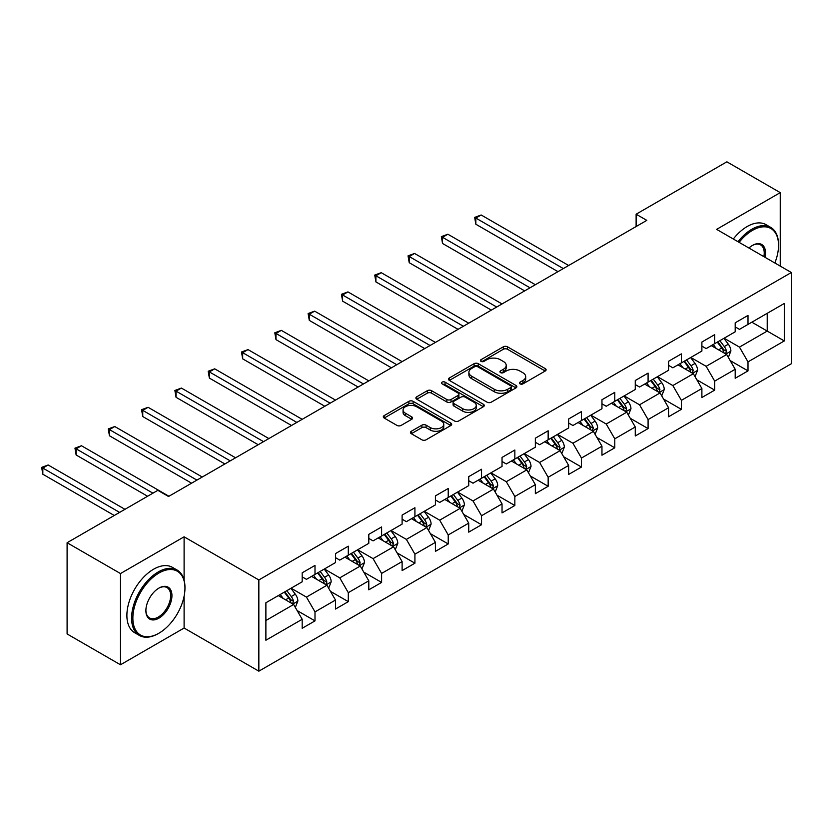 <?xml version="1.0" encoding="UTF-8"?>
<svg xmlns="http://www.w3.org/2000/svg" width="833" height="833" viewBox="0 0 833 833"><rect width="100%" height="100%" fill="white"/><g stroke="black" fill="none" stroke-linecap="round" stroke-linejoin="round"><path stroke-width="1.25" d="M520.031 383.867A2.072 1.197 0 0 0 522.968 383.867L545.23 371.008A2.968 1.708 0 0 0 546.104 369.8A2.968 1.708 0 0 0 545.23 368.592L507.505 346.809A2.968 1.708 0 0 0 503.319 346.809L481.047 359.669A2.072 1.197 0 0 0 480.443 360.512A2.072 1.197 0 0 0 481.047 361.366A2.072 1.197 0 0 0 483.983 361.366L486.868 359.7A9.486 5.477 0 0 1 500.279 359.7L503.424 361.512A9.486 5.477 0 0 1 506.204 365.385A9.486 5.477 0 0 1 503.424 369.258L500.539 370.924A2.072 1.197 0 0 0 499.935 371.768A2.072 1.197 0 0 0 500.539 372.611A2.072 1.197 0 0 0 503.476 372.611L506.36 370.956A9.486 5.477 0 0 1 519.771 370.956L522.916 372.767A9.486 5.477 0 0 1 525.685 376.641A9.486 5.477 0 0 1 522.916 380.514L520.031 382.17A2.072 1.197 0 0 0 519.428 383.024A2.072 1.197 0 0 0 520.031 383.867L520.031 382.17M411.315 431.265A2.968 1.708 0 0 0 410.44 432.483A2.968 1.708 0 0 0 411.315 433.691L421.894 439.803A2.968 1.708 0 0 0 426.09 439.803L450.82 425.517A2.968 1.708 0 0 0 451.684 424.309A2.968 1.708 0 0 0 450.82 423.102L413.095 401.319A2.968 1.708 0 0 0 408.899 401.319L384.169 415.605A2.968 1.708 0 0 0 383.305 416.812A2.968 1.708 0 0 0 384.169 418.02L396.956 425.403A2.968 1.708 0 0 0 401.142 425.403L411.731 419.291A2.968 1.708 0 0 0 412.595 418.083A2.968 1.708 0 0 0 411.731 416.875L405.39 413.21A7.924 4.582 0 0 1 403.068 409.971A7.924 4.582 0 0 1 407.962 405.744A7.924 4.582 0 0 1 416.604 406.733L441.438 421.071A7.924 4.582 0 0 1 443.76 424.309A7.924 4.582 0 0 1 438.866 428.537A7.924 4.582 0 0 1 430.224 427.548L426.09 425.163A2.968 1.708 0 0 0 421.894 425.163L411.315 431.265L411.315 433.691M184.103 536.816L120.483 573.552L67.098 542.731L67.098 633.955L120.483 664.776L184.103 628.04L258.844 671.179L258.844 579.955L184.103 536.816L184.103 580.112M780.25 266.102L780.25 192.631L716.619 229.367L791.35 272.516L258.844 579.955M780.25 192.631L726.865 161.821L636.12 214.206L636.12 226.534M67.098 542.731L157.843 490.335L168.526 496.499L646.804 220.37L636.12 214.206M487.076 402.172A2.968 1.708 0 0 0 491.262 402.172L515.991 387.886A2.968 1.708 0 0 0 516.866 386.679A2.968 1.708 0 0 0 515.991 385.471L478.267 363.688A2.968 1.708 0 0 0 474.081 363.688L449.351 377.974A2.968 1.708 0 0 0 448.477 379.182A2.968 1.708 0 0 0 449.351 380.389L487.076 402.172M442.948 384.315A2.072 1.197 0 0 1 445.051 384.607L445.051 382.139L483.411 404.286A2.968 1.708 0 0 1 484.275 405.494A2.968 1.708 0 0 1 483.411 406.702L458.671 420.988A2.968 1.708 0 0 1 454.485 420.988L416.76 399.205L416.76 396.789A2.968 1.708 0 0 0 415.896 397.997A2.968 1.708 0 0 0 416.76 399.205M416.76 396.789L427.339 390.677A2.968 1.708 0 0 1 431.536 390.677L446.832 399.507A2.968 1.708 0 0 0 451.028 399.507L458.046 395.456A2.968 1.708 0 0 0 458.91 394.248A2.968 1.708 0 0 0 458.046 393.03L442.115 383.836A2.072 1.197 0 0 1 441.511 382.993A2.072 1.197 0 0 1 442.792 381.889A2.072 1.197 0 0 1 445.051 382.139M258.844 671.179L791.35 363.74L791.35 272.516M297.162 610.589L314.999 620.887L314.999 611.891L335.491 600.052L335.491 609.048L348.298 601.655L348.298 592.659L368.8 580.82L368.8 589.826L381.608 582.423L381.608 573.427L402.11 561.588L402.11 570.595L414.917 563.191L414.917 554.195L435.42 542.366L435.42 551.363L448.227 543.959L448.227 534.963L468.729 523.134L468.729 532.131L481.536 524.738L481.536 515.731L502.039 503.903L502.039 512.899L514.846 505.506L514.846 496.499L535.348 484.671L535.348 493.667L548.156 486.274L548.156 477.278L568.647 465.439L568.647 474.435L581.465 467.042L581.465 458.046L601.957 446.207L601.957 455.203L614.775 447.81L614.775 438.814L635.267 426.975L635.267 435.982L648.084 428.579L648.084 419.582L668.576 407.743L668.576 416.75L681.394 409.347L681.394 400.35L701.886 388.522L701.886 397.518L714.693 390.125L714.693 381.118L735.195 369.29L735.195 378.286L748.003 370.893L748.003 361.886L784.301 340.936L784.301 303.462L767.224 313.323L767.224 331.076L784.301 340.936M314.999 620.887L302.181 628.28L302.181 619.283L265.883 640.244L265.883 602.769L302.181 581.809L302.181 572.812L314.999 565.409L314.999 574.416L335.491 562.577L335.491 553.581L348.298 546.188L348.298 555.184L368.8 543.345L368.8 534.349L381.608 526.956L381.608 535.952L402.11 524.113L402.11 515.117L414.917 507.724L414.917 516.72L435.42 504.881L435.42 495.885L448.227 488.492L448.227 497.488L468.729 485.66L468.729 476.653L481.536 469.26L481.536 478.257L502.039 466.428L502.039 457.421L514.846 450.028L514.846 459.025L535.348 447.196L535.348 438.2L548.156 430.796L548.156 439.803L568.647 427.964L568.647 418.968L581.465 411.564L581.465 420.571L601.957 408.732L601.957 399.736L614.775 392.343L614.775 401.339L635.267 389.5L635.267 380.504L648.084 373.111L648.084 382.108L668.576 370.269L668.576 361.272L681.394 353.879L681.394 362.876L701.886 351.047L701.886 342.04L714.693 334.647L714.693 343.644L735.195 331.815L735.195 322.808L748.003 315.415L748.003 324.412L784.301 303.462M311.573 576.384L326.952 585.255L306.45 597.094L291.081 588.223M302.181 576.873L306.45 579.341L314.999 574.416M306.45 597.094L314.999 611.891M326.952 585.255L335.491 600.052M344.883 557.152L360.262 566.034L339.76 577.863L324.391 568.991M335.491 557.652L339.76 560.109L348.298 555.184M339.76 577.863L348.298 592.659M360.262 566.034L368.8 580.82M378.192 537.92L393.572 546.802L373.069 558.631L357.701 549.759M368.8 538.42L373.069 540.877L381.608 535.952M373.069 558.631L381.608 573.427M393.572 546.802L402.11 561.588M411.502 518.688L426.881 527.57L406.379 539.399L391.01 530.527M402.11 519.188L406.379 521.656L414.917 516.72M406.379 539.399L414.917 554.195M426.881 527.57L435.42 542.366M444.812 499.467L460.18 508.338L439.689 520.177L424.309 511.295M435.42 499.956L439.689 502.424L448.227 497.488M439.689 520.177L448.227 534.963M460.18 508.338L468.729 523.134M478.121 480.235L493.49 489.106L472.998 500.945L457.619 492.064M468.729 480.724L472.998 483.192L481.536 478.257M472.998 500.945L481.536 515.731M493.49 489.106L502.039 503.903M511.431 461.003L526.8 469.874L506.308 481.713L490.929 472.832M502.039 461.492L506.308 463.96L514.846 459.025M506.308 481.713L514.846 496.499M526.8 469.874L535.348 484.671M544.74 441.771L560.109 450.643L539.617 462.482L524.238 453.61M535.348 442.261L539.617 444.728L548.156 439.803M539.617 462.482L548.156 477.278M560.109 450.643L568.647 465.439M578.05 422.539L593.419 431.421L572.927 443.25L557.548 434.378M568.647 423.029L572.927 425.496L581.465 420.571M572.927 443.25L581.465 458.046M593.419 431.421L601.957 446.207M611.36 403.307L626.728 412.189L606.226 424.018L590.857 415.146M601.957 403.807L606.226 406.265L614.775 401.339M606.226 424.018L614.775 438.814M626.728 412.189L635.267 426.975M644.659 384.075L660.038 392.957L639.536 404.786L624.167 395.914M635.267 384.575L639.536 387.033L648.084 382.108M639.536 404.786L648.084 419.582M660.038 392.957L668.576 407.743M677.968 364.844L693.348 373.725L672.845 385.554L657.476 376.683M668.576 365.343L672.845 367.811L681.394 362.876M672.845 385.554L681.394 400.35M693.348 373.725L701.886 388.522M711.278 345.622L726.657 354.494L706.155 366.333L690.786 357.451M701.886 346.111L706.155 348.579L714.693 343.644M706.155 366.333L714.693 381.118M726.657 354.494L735.195 369.29M751.845 322.194L767.224 331.076L739.465 347.101L724.096 338.219M735.195 326.88L739.465 329.347L748.003 324.412M739.465 347.101L748.003 361.886M120.483 573.552L120.483 664.776M265.883 620.512L293.643 604.487L278.274 595.616M293.643 604.487L302.181 619.283M730.177 360.595L748.003 370.893M696.867 379.827L714.693 390.125M663.557 399.059L681.394 409.347M630.248 418.291L648.084 428.579M596.938 437.523L614.775 447.81M563.639 456.744L581.465 467.042M530.329 475.976L548.156 486.274M497.02 495.208L514.846 505.506M463.71 514.44L481.536 524.738M430.401 533.672L448.227 543.959M397.091 552.904L414.917 563.191M363.782 572.136L381.608 582.423M330.472 591.368L348.298 601.655M184.103 628.04L184.103 596.23M520.864 384.159L522.916 382.972A9.486 5.477 0 0 0 525.685 379.109L525.685 376.641M506.204 365.385L506.204 367.853A9.486 5.477 0 0 1 503.424 371.726L501.372 372.903M545.188 371.039L507.505 349.277A2.968 1.708 0 0 0 503.319 349.277L481.88 361.657M515.96 387.918L478.267 366.156A2.968 1.708 0 0 0 474.081 366.156L449.393 380.41M510.754 387.532A2.072 1.197 0 0 0 511.368 386.679A2.072 1.197 0 0 0 510.754 385.835L477.642 366.718A2.072 1.197 0 0 0 474.706 366.718L471.665 368.467A9.486 5.477 0 0 0 468.896 372.341A9.486 5.477 0 0 0 471.665 376.214L494.302 389.282A9.486 5.477 0 0 0 507.714 389.282L510.754 387.532L510.754 389.99A2.072 1.197 0 0 0 511.368 389.146L511.368 386.679M468.896 372.341L468.896 374.808A9.486 5.477 0 0 0 471.665 378.682L471.665 376.214M510.754 389.99L507.714 391.749A9.486 5.477 0 0 1 494.302 391.749L471.665 378.682M416.802 399.226L427.339 393.145L427.339 390.677M458.91 394.248L458.91 396.706A2.968 1.708 0 0 1 458.046 397.924L451.028 401.975A2.968 1.708 0 0 1 446.832 401.975L431.536 393.145A2.968 1.708 0 0 0 427.339 393.145M445.051 384.607L483.369 406.733M462.711 408.67A7.924 4.582 0 0 0 471.353 409.669A7.924 4.582 0 0 0 476.247 405.432A7.924 4.582 0 0 0 473.925 402.204L465.168 397.143A2.968 1.708 0 0 0 460.982 397.143L453.964 401.204A2.968 1.708 0 0 0 453.09 402.412A2.968 1.708 0 0 0 453.964 403.62L462.711 408.67L462.711 411.138A7.924 4.582 0 0 0 471.353 412.127A7.924 4.582 0 0 0 476.247 407.899L476.247 405.432M453.09 402.412L453.09 404.88A2.968 1.708 0 0 0 453.964 406.087L453.964 403.62M462.711 411.138L453.964 406.087M443.76 424.309L443.76 426.777A7.924 4.582 0 0 1 438.866 431.005A7.924 4.582 0 0 1 430.224 430.015L426.09 427.621A2.968 1.708 0 0 0 421.894 427.621L411.346 433.712M403.068 409.971L403.068 412.439A7.924 4.582 0 0 0 405.39 415.677L405.39 413.21M411.731 416.875L411.731 419.291L405.39 415.677M450.778 425.548L413.095 403.786A2.968 1.708 0 0 0 408.899 403.786L384.211 418.041M728.344 357.419L730.885 351.016A7.997 4.623 -120 0 0 728.323 344.206L723.919 338.323M716.234 348.475L713.246 344.487M568.647 265.488L481.172 214.987L475.841 218.069L475.841 224.233L557.975 271.652M725.418 353.775L726.563 351.359A7.997 4.623 -120 0 0 724.273 346.549L719.868 340.666M717.859 341.822L722.752 348.35A4.071 2.353 60 0 1 723.492 349.589L726.563 351.359M717.307 342.144L721.711 348.027A7.997 4.623 60 0 1 724.002 352.838M475.841 224.233L474.664 217.392L563.316 268.57M474.664 217.392L481.172 214.987M774.836 262.989A36.839 21.273 120 0 0 778.543 245.402A36.839 21.273 120 0 0 752.491 230.356A36.839 21.273 120 0 0 739.11 242.351M737.996 241.716A37.745 21.793 -60 0 1 751.845 229.252A37.745 21.793 -60 0 1 770.723 227.378A37.745 21.793 -60 0 1 778.543 244.663A37.745 21.793 -60 0 1 778.532 245.027M748.929 248.026A18.42 10.631 -60 0 1 752.491 245.402L752.491 245.402A18.42 10.631 -60 0 1 765.017 257.314M733.3 239.009A37.745 21.793 -60 0 1 747.149 226.534A37.745 21.793 -60 0 1 766.027 224.671L770.723 227.378M763.851 256.647A17.514 10.111 120 0 0 760.602 244.902A17.514 10.111 120 0 0 752.168 245.589M158.27 633.58L158.916 633.215A36.839 21.273 120 0 0 184.957 588.098A36.839 21.273 120 0 0 158.916 573.052A36.839 21.273 120 0 0 132.863 618.169A36.839 21.273 120 0 0 158.916 633.215L158.27 633.58A37.745 21.793 -60 0 1 139.403 635.454A37.745 21.793 -60 0 1 133.613 605.206A37.745 21.793 -60 0 1 158.27 571.948A37.745 21.793 -60 0 1 177.148 570.074A37.745 21.793 -60 0 1 184.957 587.359A37.745 21.793 -60 0 1 184.957 587.734M158.916 618.169A18.42 10.631 -60 0 1 145.89 610.651A18.42 10.631 -60 0 1 158.916 588.098L158.916 588.098A18.42 10.631 -60 0 1 171.942 595.616A18.42 10.631 -60 0 1 158.916 618.169M145.89 610.277A17.514 10.111 120 0 0 149.513 617.93A17.514 10.111 120 0 0 158.27 617.066A17.514 10.111 120 0 0 169.713 601.634A17.514 10.111 120 0 0 167.027 587.598A17.514 10.111 120 0 0 158.593 588.285M139.403 635.454L134.707 632.736A37.745 21.793 -60 0 1 128.917 602.498A37.745 21.793 -60 0 1 153.574 569.231A37.745 21.793 -60 0 1 172.452 567.367L177.148 570.074M695.034 376.651L697.575 370.248A7.997 4.623 -120 0 0 695.024 363.438L690.609 357.555M682.925 367.707L679.936 363.719M535.338 284.719L447.862 234.219L442.531 237.301L442.531 243.465L524.665 290.884M692.108 373.007L693.254 370.591A7.997 4.623 -120 0 0 690.963 365.781L686.559 359.898M684.549 361.053L689.443 367.582A4.071 2.353 60 0 1 690.182 368.811L693.254 370.591M683.997 361.376L688.402 367.259A7.997 4.623 60 0 1 690.692 372.07M442.531 243.465L441.355 236.624L530.007 287.801M441.355 236.624L447.862 234.219M661.725 395.873L664.265 389.48A7.997 4.623 -120 0 0 661.714 382.659L657.299 376.787M649.625 386.939L646.627 382.941M502.039 303.951L414.553 253.451L409.222 256.533L409.222 262.697L491.355 310.115M658.799 392.239L659.944 389.823A7.997 4.623 -120 0 0 657.654 385.002L653.249 379.119M651.239 380.285L656.133 386.804A4.071 2.353 60 0 1 656.873 388.043L659.944 389.823M650.688 380.608L655.092 386.481A7.997 4.623 60 0 1 657.383 391.302M409.222 262.697L408.045 255.856L496.697 307.033M408.045 255.856L414.553 253.451M628.415 415.105L630.956 408.711A7.997 4.623 -120 0 0 628.405 401.891L623.99 396.008M616.316 406.171L613.317 402.172M468.729 323.183L381.243 272.683L375.912 275.765L375.912 281.918L458.046 329.347M625.489 411.471L626.635 409.055A7.997 4.623 -120 0 0 624.344 404.234L619.939 398.351M617.93 399.507L622.824 406.035A4.071 2.353 60 0 1 623.563 407.275L626.635 409.055M617.378 399.83L621.782 405.713A7.997 4.623 60 0 1 624.073 410.534M375.912 281.918L374.735 275.077L463.387 326.265M374.735 275.077L381.243 272.683M595.106 434.337L597.646 427.943A7.997 4.623 -120 0 0 595.095 421.123L590.691 415.24M583.006 425.403L580.007 421.404M435.42 342.415L347.944 291.904L342.602 294.986L342.602 301.15L424.736 348.579M592.18 430.703L593.325 428.277A7.997 4.623 -120 0 0 591.034 423.466L586.63 417.583M584.62 418.739L589.514 425.267A4.071 2.353 60 0 1 590.253 426.506L593.325 428.277M584.068 419.061L588.473 424.945A7.997 4.623 60 0 1 590.764 429.755M342.602 301.15L341.426 294.309L430.078 345.497M341.426 294.309L347.944 291.904M561.796 453.569L564.337 447.165A7.997 4.623 -120 0 0 561.786 440.355L557.381 434.472M549.697 444.635L546.698 440.636M402.11 361.647L314.635 311.136L309.293 314.218L309.293 320.382L391.437 367.811M558.87 449.935L560.015 447.508A7.997 4.623 -120 0 0 557.725 442.698L553.32 436.815M551.321 437.971L556.205 444.499A4.071 2.353 60 0 1 556.944 445.738L560.015 447.508M550.759 438.293L555.163 444.176A7.997 4.623 60 0 1 557.454 448.987M309.293 320.382L308.116 313.541L396.768 364.729M308.116 313.541L314.635 311.136M528.486 472.8L531.027 466.397A7.997 4.623 -120 0 0 528.476 459.587L524.072 453.704M516.387 463.866L513.388 459.868M368.8 380.879L281.325 330.368L275.983 333.45L275.983 339.614L358.128 387.033M525.561 469.166L526.706 466.74A7.997 4.623 -120 0 0 524.415 461.93L520.011 456.047M518.011 457.202L522.895 463.731A4.071 2.353 60 0 1 523.634 464.97L526.706 466.74M517.449 457.525L521.854 463.408A7.997 4.623 60 0 1 524.144 468.219M275.983 339.614L274.807 332.773L363.459 383.961M274.807 332.773L281.325 330.368M495.177 492.032L497.718 485.629A7.997 4.623 -120 0 0 495.166 478.819L490.762 472.936M483.078 483.098L480.089 479.1M335.491 400.1L248.015 349.6L242.674 352.682L242.674 358.846L324.818 406.265M492.251 488.388L493.396 485.972A7.997 4.623 -120 0 0 491.106 481.162L486.701 475.279M484.702 476.434L489.585 482.963A4.071 2.353 60 0 1 490.325 484.202L493.396 485.972M484.14 476.757L488.544 482.64A7.997 4.623 60 0 1 490.835 487.451M242.674 358.846L241.497 352.005L330.149 403.182M241.497 352.005L248.015 349.6M461.867 511.264L464.408 504.86A7.997 4.623 -120 0 0 461.857 498.051L457.452 492.168M449.768 502.32L446.78 498.332M302.181 419.332L214.706 368.832L209.364 371.914L209.364 378.078L291.508 425.496M458.952 507.62L460.097 505.204A7.997 4.623 -120 0 0 457.806 500.394L453.391 494.51M451.392 495.666L456.276 502.195A4.071 2.353 60 0 1 457.015 503.434L460.097 505.204M450.83 495.989L455.234 501.872A7.997 4.623 60 0 1 457.525 506.683M209.364 378.078L208.198 371.237L296.84 422.414M208.198 371.237L214.706 368.832M428.568 530.486L431.109 524.092A7.997 4.623 -120 0 0 428.547 517.283L424.143 511.4M416.458 521.552L413.47 517.564M268.872 438.564L181.396 388.063L176.055 391.146L176.055 397.31L258.199 444.728M425.642 526.852L426.788 524.436A7.997 4.623 -120 0 0 424.497 519.625L420.082 513.742M418.083 514.898L422.966 521.416A4.071 2.353 60 0 1 423.716 522.655L426.788 524.436M417.52 515.221L421.935 521.104A7.997 4.623 60 0 1 424.226 525.915M176.055 397.31L174.888 390.469L263.54 441.646M174.888 390.469L181.396 388.063M395.259 549.718L397.799 543.324A7.997 4.623 -120 0 0 395.238 536.504L390.833 530.621M383.149 540.784L380.16 536.785M235.562 457.796L148.087 407.295L142.755 410.377L142.755 416.542L224.889 463.96M392.333 546.084L393.478 543.668A7.997 4.623 -120 0 0 391.187 538.847L386.783 532.964M384.773 534.13L389.667 540.648A4.071 2.353 60 0 1 390.406 541.887L393.478 543.668M384.211 534.442L388.626 540.325A7.997 4.623 60 0 1 390.916 545.146M142.755 416.542L141.579 409.701L230.231 460.878M141.579 409.701L148.087 407.295M361.949 568.949L364.49 562.556A7.997 4.623 -120 0 0 361.928 555.736L357.524 549.853M349.839 560.015L346.851 556.017M202.252 477.028L114.777 426.527L109.446 429.609L109.446 435.763L191.58 483.192M359.023 565.315L360.168 562.889A7.997 4.623 -120 0 0 357.878 558.079L353.473 552.196M351.464 553.351L356.357 559.88A4.071 2.353 60 0 1 357.097 561.119L360.168 562.889M350.912 553.674L355.316 559.557A7.997 4.623 60 0 1 357.607 564.378M109.446 435.763L108.269 428.922L196.921 480.11M108.269 428.922L114.777 426.527M328.639 588.181L331.18 581.788A7.997 4.623 -120 0 0 328.629 574.968L324.214 569.085M316.54 579.247L313.541 575.249M168.943 496.26L81.467 445.749L76.136 448.831L76.136 454.995L147.597 496.26M325.713 584.547L326.859 582.121A7.997 4.623 -120 0 0 324.568 577.311L320.164 571.428M318.154 572.583L323.048 579.112A4.071 2.353 60 0 1 323.787 580.351L326.859 582.121M317.602 572.906L322.007 578.789A7.997 4.623 60 0 1 324.297 583.6M76.136 454.995L74.96 448.154L152.939 493.178M74.96 448.154L81.467 445.749M295.33 607.413L297.87 601.01A7.997 4.623 -120 0 0 295.319 594.2L290.904 588.317M283.23 598.479L280.232 594.481M124.96 509.327L48.158 464.981L42.827 468.063L42.827 474.227L114.288 515.492M292.404 603.779L293.549 601.353A7.997 4.623 -120 0 0 291.258 596.543L286.854 590.659M284.844 591.815L289.738 598.344A4.071 2.353 60 0 1 290.478 599.583L293.549 601.353M284.292 592.138L288.697 598.021A7.997 4.623 60 0 1 290.988 602.832M42.827 474.227L41.65 467.386L119.629 512.41M41.65 467.386L48.158 464.981M522.916 382.972L522.916 380.514M500.539 372.611L500.539 370.924M503.424 371.726L503.424 369.258M481.047 361.366L481.047 359.669M503.319 349.277L503.319 346.809M507.505 349.277L507.505 346.809M545.23 371.008L545.23 368.592M449.351 380.389L449.351 377.974M474.081 366.156L474.081 363.688M478.267 366.156L478.267 363.688M515.991 387.886L515.991 385.471M494.302 391.749L494.302 389.282M507.714 391.749L507.714 389.282M431.536 393.145L431.536 390.677M446.832 401.975L446.832 399.507M451.028 401.975L451.028 399.507M458.046 397.924L458.046 395.456M483.411 406.702L483.411 404.286M421.894 427.621L421.894 425.163M426.09 427.621L426.09 425.163M430.224 430.015L430.224 427.548M384.169 418.02L384.169 415.605M408.899 403.786L408.899 401.319M413.095 403.786L413.095 401.319M450.82 425.517L450.82 423.102M725.866 354.035L730.833 351.172M724.273 346.549L728.323 344.206M718.577 349.829L721.711 348.027M692.556 373.267L697.523 370.404M690.963 365.781L695.024 363.438M685.267 369.061L688.402 367.259M659.247 392.499L664.213 389.636M657.654 385.002L661.714 382.659M651.958 388.293L655.092 386.481M625.937 411.731L630.904 408.868M624.344 404.234L628.405 401.891M618.648 407.524L621.782 405.713M592.627 430.963L597.594 428.089M591.034 423.466L595.095 421.123M585.349 426.756L588.473 424.945M559.318 450.195L564.285 447.321M557.725 442.698L561.786 440.355M552.04 445.988L555.163 444.176M526.008 469.416L530.975 466.553M524.415 461.93L528.476 459.587M518.73 465.22L521.854 463.408M492.709 488.648L497.665 485.785M491.106 481.162L495.166 478.819M485.42 484.442L488.544 482.64M459.399 507.88L464.356 505.017M457.806 500.394L461.857 498.051M452.111 503.673L455.234 501.872M426.09 527.112L431.046 524.249M424.497 519.625L428.547 517.283M418.801 522.905L421.935 521.104M392.78 546.344L397.747 543.48M391.187 538.847L395.238 536.504M385.492 542.137L388.626 540.325M359.471 565.576L364.438 562.712M357.878 558.079L361.928 555.736M352.182 561.369L355.316 559.557M326.161 584.808L331.128 581.934M324.568 577.311L328.629 574.968M318.872 580.601L322.007 578.789M292.852 604.04L297.818 601.166M291.258 596.543L295.319 594.2M285.563 599.833L288.697 598.021M778.543 245.402L778.543 244.663M184.957 588.098L184.957 587.359"/></g></svg>
